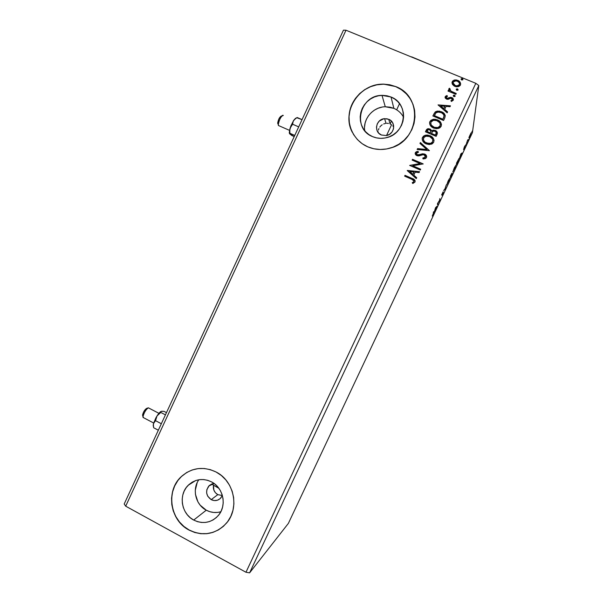 <?xml version="1.0" encoding="UTF-8"?>
<svg xmlns="http://www.w3.org/2000/svg" width="603" height="603" viewBox="0 0 603 603"><rect width="100%" height="100%" fill="white"/><g stroke="black" fill="none" stroke-linecap="round" stroke-linejoin="round"><path stroke-width="0.9" d="M391.505 124.715L390.073 123.917L388.747 119.304C396.359 122.1 394.55 134.446 386.365 135.554L381.413 135.012L378.707 133.127L376.973 130.346L376.476 127.075L377.282 123.826L379.272 121.075L383.787 118.776L387.149 118.806L390.201 120.103L392.478 122.477L393.623 125.567L393.473 128.906L392.033 131.974L389.538 134.311L386.372 135.554L381.413 135.012C373.453 132.042 375.986 119.055 384.593 118.663L388.747 119.304L390.073 123.917L391.505 124.715M393.721 127.06L392.749 125.793M217.804 494.641L222.326 495.53L217.804 494.641L211.201 499.646L217.804 494.641C214.306 492.463 212.874 489.312 213.492 485.196L213.846 490.066L215.422 492.726L217.804 494.641M222.356 495.455L220.811 497.995C218.015 500.761 214.811 501.312 211.201 499.646L207.703 496.179L206.656 492.998L206.829 489.681L209.286 485.528L212.03 483.923L214.133 483.523L208.864 485.95C205.269 491.189 206.045 495.749 211.201 499.646L214.284 500.58L217.449 500.219L220.201 498.613L222.356 495.455M198.854 479.754C191.867 489.259 195.628 504.801 206.271 510.198L193.706 520.065C181.254 513.801 178.277 494.633 188.226 485.264C195.138 479.008 202.91 477.885 211.517 481.88L214.97 484.179L217.954 487.126L220.351 490.616L222.062 494.505L223.027 498.651L223.208 502.887L222.582 507.055L221.195 510.99L219.093 514.532L216.349 517.555L213.078 519.937L209.414 521.58L205.487 522.432L201.462 522.462L197.483 521.663L193.706 520.065L190.284 517.751L187.337 514.789L184.978 511.306L183.297 507.432L182.355 503.317L182.196 499.111L182.807 494.988L184.186 491.083L186.259 487.563L188.973 484.556L192.199 482.174L195.832 480.508L199.736 479.626L203.754 479.566L207.734 480.327L211.517 481.88C223.479 487.767 227.097 505.864 218.203 515.648C211.14 522.914 202.97 524.391 193.706 520.065L206.271 510.198C210.99 512.656 215.836 513.161 220.834 511.728M403.58 117.276C401.379 113.191 398.146 110.213 393.857 108.352L391.03 97.015C409.603 103.739 406.241 133.723 386.44 137.688C381.631 138.841 377.003 138.486 372.564 136.625L368.915 134.597L365.772 131.891L363.24 128.612L361.431 124.889L360.398 120.856L360.179 116.681L360.798 112.505L362.207 108.502L364.378 104.809L367.212 101.583L370.604 98.93L374.433 96.962L378.548 95.756L382.792 95.357L387.013 95.779L391.03 97.015L394.709 99.02L397.89 101.703L400.46 104.982L402.307 108.721L403.369 112.784L403.595 116.997L402.977 121.211L401.545 125.251L399.352 128.967L396.48 132.215L393.05 134.861L389.184 136.813L385.038 137.989L380.779 138.358L376.566 137.891L372.564 136.625C351.911 128.869 359.652 95.07 382.001 95.372L391.03 97.015L393.857 108.352L385.279 106.761C373.129 106.837 362.765 118.942 364.709 130.678M414.66 110.658L414.668 110.726C412.558 99.427 406.279 91.422 395.847 86.696L395.824 86.606C423.246 96.45 419.665 140.469 390.744 147.961C382.807 150.313 375.141 149.928 367.74 146.823L373.822 148.768L380.229 149.491L386.711 148.949L393.02 147.17L398.907 144.207L404.146 140.182L408.525 135.238L411.879 129.577L414.057 123.419L414.992 116.997L414.645 110.575L413.025 104.394L410.198 98.704L406.279 93.721L401.425 89.636L395.824 86.606L389.704 84.744L383.289 84.111L376.837 84.737L370.589 86.583L364.785 89.583L359.644 93.608L355.348 98.515L352.069 104.115L349.921 110.191L348.994 116.515L349.31 122.861L350.871 128.974L353.614 134.627L357.443 139.61L362.207 143.725L367.74 146.823C353.78 140.808 346.107 124.67 350.011 109.836C353.818 94.98 368.606 83.734 384.028 84.126L395.824 86.606L384.058 84.216C359.735 82.784 340.846 111.661 352.356 132.381M186.817 472.435L181.254 476.687C165.704 490.736 169.971 520.283 189.093 529.969L188.995 530.052C169.865 520.366 165.599 490.804 181.149 476.747C191.588 467.619 203.226 466.036 216.07 471.998L210.304 469.639L204.251 468.501L198.153 468.606L192.229 469.956L186.719 472.496L181.82 476.121L177.719 480.689L174.569 486.033L172.488 491.95L171.554 498.214L171.795 504.583L173.219 510.831L175.759 516.711L179.325 522.01L183.794 526.509L188.995 530.052L194.724 532.479L200.769 533.715L206.897 533.693L212.874 532.404L218.459 529.909L223.449 526.298L227.625 521.701L230.843 516.296L232.962 510.304L233.904 503.95L233.632 497.49L232.155 491.181L229.532 485.257L225.876 479.95L221.331 475.473L216.07 471.998C234.047 480.787 239.79 507.877 226.698 522.899C215.904 534.364 203.339 536.745 188.995 530.052L189.093 529.969C201.598 536.052 213.161 534.733 223.766 526.004L223.766 526.004M399.54 103.648L396.668 109.806L399.54 103.648M391.392 121.105L390.073 123.917L391.392 121.105M472.413 132.69L288.377 523.389L249.612 572.85L478.805 85.536L472.413 132.69L478.805 85.536L249.612 572.85L245.964 572.247L125.695 506.181L345.994 30.225L475.82 83.32L245.964 572.247L475.82 83.32L478.805 85.536L475.82 83.32L345.994 30.225L125.695 506.181L124.195 503.995L343.461 30.15L124.195 503.995L125.695 506.181L245.964 572.247L249.612 572.85L288.377 523.389L472.413 132.69M437.891 204.259L437.816 203.271L439.911 199.962L439.836 198.583L439.579 200.279L437.469 203.603L437.574 204.922L437.891 204.259L437.816 203.271L439.911 199.962L439.836 198.583L439.579 200.279L437.469 203.603L437.574 204.922L437.891 204.259M444.954 189.259L446.303 184.857L444.976 188.845L443.62 190.548L444.954 189.259L446.303 184.857L444.976 188.845L443.62 190.548L444.954 189.259M450.418 177.659L451.956 173.151L450.456 176.031L450.418 177.659L452.205 173.43L450.456 176.031L450.418 177.659M457.406 162.833L459.004 158.468L456.569 163.059L456.456 164.838L459.026 158.634L456.569 163.059L456.456 164.838L457.406 162.833M469.285 136.64L468.946 137.959L469.707 136.708L471.192 132.796L469.285 136.64L468.915 137.831L469.971 136.165L470.988 133.029L469.285 136.64M466.421 143.68L467.687 139.888L466.421 143.68M464.4 146.831L463.564 149.612L464.845 146.846L464.076 147.833L464.491 146.635L463.564 149.612L464.89 146.665L464.076 147.788L464.988 145.745L464.4 146.831M433.429 213.221L432.268 216.047L433.715 212.934L433.64 211.736L433.323 212.407L433.421 213.447L432.268 216.047L433.73 212.859L433.64 211.736L433.323 212.407L433.429 213.221M460.835 153.991L459.38 158.642L462.034 152.989L460.888 153.878L459.38 158.642L462.034 152.989L460.835 153.991M465.441 145.647L465.968 144.516L465.441 145.647M471.772 132.223L472.285 131.077L471.772 132.223M467.845 140.544L468.365 139.406L467.853 140.537M452.74 171.968L455.876 165.169L452.74 171.968M446.672 184.857L449.793 178.081L446.672 184.857M442.383 194.754L443.228 192.523L441.969 194.302L443.152 191.769L441.667 194.882L442.911 193.186L442.15 195.244L443.228 192.545L441.954 194.37L443.152 191.769L441.637 195.01L442.919 193.209L442.383 194.754M435.479 207.839L434.311 211.864L436.956 206.241L435.532 207.726L434.311 211.864L436.956 206.241L435.479 207.839M452.484 84.428L454.187 86.033L455.996 86.719L458.536 86.606L459.968 85.686L460.617 84.299L460.074 82.174L458.416 80.674L456.185 79.928L454.195 80.078L452.619 81.051L451.964 82.739L452.484 84.428L454.903 86.38L456.984 86.824L460.383 85.031C460.865 82.807 459.983 81.239 457.737 80.342L454.556 79.988L452.22 81.676L452.484 84.428M455.868 94.309L456.252 93.488L450.954 91.143L449.793 89.855L450.117 88.965L449.469 88.226L449.009 88.581L448.843 89.553L449.529 90.706L448.368 90.231L447.984 91.053L455.868 94.309L456.252 93.488L450.954 91.143L449.469 88.226L448.903 88.739L449.529 90.706L448.368 90.231L447.984 91.053L455.868 94.309M445.18 96.691L445.308 98.168L446.823 99.224L448.248 99.284L450.607 98.259L451.866 98.621L452.242 99.91L450.886 100.693L451.398 101.462L453.26 100.219L452.853 98.251L450.449 97.302L447.049 98.334L446.107 97.226L447.486 96.329L447.042 95.568L445.979 95.93L445.18 96.864L447.042 95.568L445.18 96.691L446.506 99.111L447.841 99.344L450.72 98.251L451.451 98.379L452.242 99.91L450.886 100.693L451.398 101.462L453.26 100.219C453.546 98.952 453.064 98.055 451.79 97.535L450.449 97.302L447.554 98.379L446.853 98.266L446.167 97.038L447.486 96.329L447.042 95.568L447.396 96.344L447.042 95.741L445.18 96.691M444.743 118L445.233 115.512L444.321 113.733L442.346 112.158L439.24 111.08L435.509 111.728L432.848 115.964L443.582 120.479L444.743 118C445.677 114.992 444.577 112.897 441.419 111.713L437.273 111.065L435.178 111.985L432.848 115.964L443.582 120.479L444.743 118M436.135 136.346L437.363 132.75L436.723 131.431L435.268 130.406L433.429 130.12L431.74 130.926L430.55 129.291L428.273 128.658L426.743 129.336L425.424 131.793L436.135 136.346L437.13 134.213C437.65 132.441 437.032 131.168 435.268 130.406L432.977 130.203L431.74 130.926L429.931 128.967L427.738 128.733L425.424 131.793L436.135 136.346M429.404 150.682L420.381 142.564L419.967 143.454L426.849 149.506L417.54 148.617L417.125 149.506L429.404 150.682L420.381 142.564L419.967 143.454L426.849 149.506L417.54 148.617L417.125 149.506L429.404 150.682M420.698 169.224L412.769 165.787L423.193 163.91L412.535 159.305L412.15 160.119L420.095 163.556L409.663 165.418L420.314 170.046L420.698 169.224L412.769 165.787L423.193 163.91L412.535 159.305L412.15 160.119L420.095 163.556L409.663 165.418L420.314 170.046L420.698 169.224M411.698 179.242L413.967 180.953L413.741 181.835L412.211 182.739L412.836 183.516L415.007 182.046L415.143 180.779L414.449 179.717L405.012 175.337L404.636 176.151L411.698 179.242C413.115 179.566 413.854 180.342 413.914 181.578L412.211 182.739L412.836 183.516L415.007 182.046C415.211 180.184 414.269 178.993 412.188 178.473L405.012 175.337L404.636 176.151L411.698 179.242M407.244 170.581L416.289 178.624L416.703 177.734L413.801 175.156L415.196 172.172L419.13 172.571L419.545 171.682L407.304 170.445L416.289 178.624L416.703 177.734L413.801 175.156L415.196 172.172L419.13 172.571L419.545 171.682L407.244 170.581M426.509 157.549L426.313 155.453L424.67 154.059L422.522 153.773L418.037 154.986L416.801 154.534L416.304 153.652L416.771 152.71L418.437 152.31L418.083 151.391L416.507 151.662L415.316 152.665L415.475 154.466L417.344 155.793L419.07 155.86L423.095 154.692L424.866 155.242L425.379 157.142L422.816 158.039L423.05 158.936L425.469 158.574L426.509 157.549C426.871 155.928 426.261 154.767 424.67 154.059L417.253 154.798L416.402 153.147L418.437 152.31L418.083 151.391L416.432 151.685L415.316 152.665C415 154.059 415.527 155.046 416.914 155.634L418.731 155.913L423.095 154.692L424.271 154.873L425.379 157.142L422.816 158.039L423.05 158.936L425.386 158.612L426.509 157.549M426.215 143.913L429.276 144.569L432.328 143.763L433.723 142.187L434.017 140.145L433.225 138.245L430.941 136.165L427.972 135.11L425.839 135.117L423.487 136.105L422.258 137.951L422.477 140.484L424.067 142.587L426.215 143.913L431.454 144.192L433.723 142.187C434.318 139.12 433.075 136.956 429.999 135.705L425.07 135.298L422.447 137.454C421.889 140.514 423.148 142.662 426.215 143.913M433.64 128.077L436.708 128.733L439.775 127.911L441.162 126.329L441.456 124.286L440.665 122.386L438.373 120.321L435.404 119.273L433.263 119.288L430.904 120.283L429.675 122.13L429.894 124.67L431.492 126.766L433.64 128.077L438.449 128.484L441.162 126.329C441.758 123.261 440.514 121.105 437.431 119.861L433.037 119.334L429.864 121.64C429.306 124.693 430.565 126.841 433.64 128.077M438.034 104.899L447.177 112.814L447.599 111.917L444.66 109.377L446.069 106.377L450.042 106.723L450.456 105.827L438.034 104.899L447.177 112.814L447.599 111.917L444.66 109.377L446.069 106.377L450.042 106.723L450.456 105.827L438.034 104.899M453.878 96.601L455.009 96.435L454.813 95.395L453.396 95.395L453.727 96.525L455.099 96.284L454.021 95.131L453.305 95.538L453.878 96.601M456.84 90.292L457.971 90.118L457.783 89.086L456.358 89.086L456.69 90.216L458.069 89.975L457.036 88.822L456.267 89.229L456.84 90.292M461.679 79.995L462.803 79.822L462.614 78.782L461.189 78.789L461.521 79.92L462.9 79.671L461.951 78.526L461.099 78.933L461.679 79.995M343.461 30.15L345.994 30.225L343.461 30.15M192.711 481.88L193.133 482.151L192.711 481.88M388.513 123.434L386.877 123.291L388.513 123.434M385.249 123.472L383.659 123.969L385.249 123.472M382.196 124.768L380.885 125.823L382.196 124.768M379.784 127.097L380.885 125.823L379.784 127.097M378.39 130.09L378.948 128.537L378.39 130.09M181.925 476.061L181.149 476.747M177.825 480.629L174.674 485.973L172.594 491.882L171.659 498.146L171.9 504.515L173.317 510.756L175.865 516.635L179.43 521.927L183.9 526.434L189.093 529.969L194.822 532.404L200.867 533.632L206.987 533.61L212.965 532.328L218.55 529.833L223.532 526.215M406.294 93.812L401.44 89.726L395.847 86.696L389.726 84.835L383.32 84.209L376.867 84.827L370.619 86.674L364.815 89.674L359.674 93.699L355.386 98.606L352.107 104.198L349.959 110.274L349.031 116.598L349.348 122.937L350.908 129.05M393.857 108.352L390.035 107.168L385.279 106.761L382.001 95.372M381.993 107.123L378.081 108.261L374.448 110.123L371.222 112.633M368.531 115.693L366.473 119.198L365.124 123.004L364.544 126.962M197.173 482.679L195.282 490.314L195.44 494.302L197.942 501.892L200.196 505.193L206.271 510.198L209.867 511.698L213.658 512.452L217.495 512.422M213.319 483.606L212.776 484.752L218.881 488.309L213.515 485.211M378.149 131.688L378.141 132.464M413.884 179.415L405.05 175.45L404.703 176.182L405.012 175.337L412.188 178.473L415.173 180.915L414.14 179.573M412.286 182.83L413.53 182.151L413.997 181.058M413.53 182.151L412.573 182.694M407.304 170.641L419.492 171.787L407.304 170.641M413.824 175.269L416.673 177.802L413.824 175.269M409.867 171.749L412.897 174.448L413.967 172.164L412.897 174.448L409.836 171.636L413.944 172.043L412.874 174.327L409.867 171.749M409.739 165.456L420.095 163.556L409.739 165.456M412.218 160.149L412.535 159.305L423.148 164.008L412.558 159.433L412.218 160.149M412.791 165.908L420.653 169.322L412.791 165.908M422.854 158.167L424.7 157.896L425.507 156.418M415.188 153.72L415.316 152.665L416.462 151.82L418.083 151.391L418.407 152.31L418.105 151.526L416.53 151.798M417.042 154.805L416.326 153.825L417.276 154.926L418.881 155.024L420.397 154.345L424.67 154.059L426.69 156.524L425.62 154.76L423.63 153.908M423.095 153.871L419.115 154.956M418.881 155.024L417.268 154.926M416.266 151.903L415.196 153.252M425.311 157.421L423.193 158.167M417.208 149.514L417.54 148.617L426.864 149.642L417.562 148.753L417.208 149.514M420.027 143.506L420.381 142.564L429.426 150.637L420.404 142.7L420.027 143.506M422.145 139.022L422.447 137.454L425.085 135.441L430.014 135.848C432.215 136.73 433.557 138.291 434.054 140.529M423.042 136.708L422.175 138.607M433.73 139.293L432.585 137.582L430.489 136.067L425.861 135.26M425.07 135.298L424.414 135.69M423.344 139.474L423.344 139.474C423.743 141.275 424.829 142.527 426.607 143.235L430.798 143.476L432.607 141.743L430.783 143.333L426.592 143.092C424.128 142.089 423.11 140.356 423.555 137.883L425.71 136.18L429.615 136.519C432.102 137.522 433.097 139.263 432.607 141.743L432.155 142.594M431.801 142.926L429.901 143.702L426.992 143.386M426.607 143.235L424.21 141.479M424.007 141.208L423.374 139.677M427.738 128.733L425.499 131.823L426.133 130.293L427.753 128.891L429.931 128.967L431.756 131.077L432.992 130.354L435.268 130.406L437.394 133.09M437.371 132.901L437.069 132.065M436.798 131.665L434.838 130.399L432.524 130.534M432.125 130.783L431.756 131.077L430.263 129.268L428.288 128.808M435.863 134.265L435.426 135.208L435.863 134.265L435.426 135.208L431.447 133.512L432.366 131.703L433.316 131.107L434.884 131.228C436.157 131.861 436.482 132.826 435.856 134.122L436.21 132.909L436.044 133.858M430.851 131.333L430.346 133.044L426.924 131.59L428.288 129.645L429.57 129.788C430.791 130.361 431.107 131.258 430.527 132.479L430.851 131.333M430.527 132.479L430.346 133.044L430.527 132.479L430.331 132.901L426.909 131.446L430.346 133.044L426.909 131.446L427.934 129.803L429.253 129.675L430.753 130.881L430.527 132.479M435.419 135.057L431.447 133.512L435.426 135.208L431.431 133.369L432.615 131.469L434.235 131.039L435.615 131.703L436.21 132.841L435.419 135.057M429.555 123.216L429.864 121.64L433.044 119.492L437.439 120.02C439.708 120.909 441.064 122.515 441.502 124.829M430.452 120.894L429.585 122.801M441.162 123.449L439.248 121.052L436.949 119.831L434.341 119.356L431.823 119.884M440.326 124.813L439.587 126.758M439.233 127.09L436.482 127.942L433.647 127.233M433.278 127.045L431.62 125.665M431.424 125.401L430.791 123.864M430.746 123.517L430.746 123.509C431.092 125.386 432.185 126.69 434.032 127.414L437.853 127.761L440.054 126.05L440.318 124.648M430.979 122.062L433.497 120.261L437.047 120.683C439.542 121.67 440.544 123.411 440.047 125.891L437.846 127.61L434.017 127.256C431.544 126.268 430.534 124.535 430.979 122.062L433.218 120.329L436.655 120.525L439.67 122.703L440.288 124.241L440.13 125.695L438.147 127.512L434.409 127.414L431.409 125.236L430.776 123.713L430.979 122.062M434.288 113.251L432.924 116.002L435.178 111.985L437.281 111.231L441.426 111.879C443.491 112.625 444.78 114.012 445.27 116.047L443.981 113.522L440.665 111.593L437.454 111.208L434.921 112.399M444.034 116.168L442.866 119.356L434.341 115.776L442.866 119.356L434.341 115.776L435.992 112.836L437.703 112.03L441.034 112.535C442.76 113.138 443.763 114.291 444.034 116.002L442.866 119.356L444.034 116.168L443.604 114.525L441.667 112.829L438.464 111.962L435.992 112.836L434.333 115.61L442.858 119.198L443.28 118.467M443.755 117.344L443.529 117.917M438.102 104.952L450.381 105.992L438.102 104.952M444.667 109.55L447.539 112.037L444.667 109.55M440.657 106.083L443.725 108.736L444.803 106.445L443.725 108.736L440.657 105.917L444.803 106.271L443.725 108.57L440.657 106.083M446.853 98.447L446.107 97.407L447.554 98.553L450.449 97.302L451.79 97.535L453.411 99.683M451.421 100.731L452.288 99.97M445.037 97.4L445.18 96.864L445.037 97.4M452.242 100.083L451.662 100.633M453.396 99.555L452.845 98.425M452.265 97.957L450.449 97.482L447.042 98.508M453.848 95.334L453.245 95.877L454.526 95.229L455.144 96.133M455.031 95.824L454.172 95.312M448.059 91.083L448.368 90.231L449.529 90.706L448.368 90.412L448.059 91.083M448.805 89.297L449.469 88.226L450.019 89.04L449.469 88.415L448.805 89.297M449.748 89.651L450.954 91.324L456.177 93.638L452.604 92.146M451.587 91.679L449.74 89.749M456.803 89.025L456.207 89.561L457.489 88.92L458.114 89.839M457.994 89.515L457.134 89.01M452.612 81.239L454.556 79.988L457.73 80.531C459.968 81.435 460.85 82.995 460.375 85.219M452.212 81.865L451.956 82.845M460.647 84.118L460.579 83.493M460.413 83.003L459.041 81.277L456.968 80.274L454.956 80.116L453.094 80.787M459.403 84.819L456.923 86.093L454.67 85.445M459.267 85.068L457.541 86.063L455.559 85.845L453.019 82.882M454.293 85.196L453.335 84.118M453.192 83.84L453.041 83.372M453.185 82.076L455.891 80.817L457.353 81.171C459.041 81.82 459.727 82.973 459.418 84.631L456.931 85.912L455.295 85.558C453.607 84.902 452.906 83.742 453.185 82.076L455.084 80.855L457.353 81.171L459.282 82.739L459.418 84.631L457.549 85.875L455.295 85.558L453.343 83.938L453.185 82.076M461.634 78.737L461.039 79.264L462.32 78.616L462.946 79.551M462.825 79.227L461.951 78.526M413.944 172.043L412.874 174.327L409.836 171.636L413.944 172.043M429.615 136.519L432.472 138.969L432.879 140.514L432.404 142.12L430.715 143.356L429.042 143.627L425.138 142.255L423.472 140.017L423.766 137.514L426.298 136.044L429.615 136.519M444.803 106.271L443.725 108.57L440.657 105.917L444.803 106.271M433.331 212.384L433.738 212.565L433.331 212.384M461.31 153.554L461.694 153.712L461.31 153.554M460.948 153.833L461.333 153.999L460.948 153.833M460.828 154.391L460.33 155.958L460.828 154.391M470.144 134.771L469.255 137.265L470.144 134.771M456.78 163.993L456.81 162.546L458.71 159.298L456.78 163.993L456.87 162.569L458.687 159.169L456.78 163.993M454.338 167.905L455.551 166.074L453.057 171.297L454.278 167.875L455.514 165.848L455.25 167.069L453.064 171.388L454.338 167.905M451.165 175.91L451.888 174.101L450.735 176.83L450.456 176.099L451.866 174.063L451.157 175.933M450.765 175.533L451.647 173.845L450.765 175.533M448.24 180.862L449.476 178.985L446.981 184.186L448.18 180.832L449.431 178.767L449.19 179.92L446.996 184.269L448.24 180.862M435.532 208.095L435.14 209.445L435.532 208.095M386.523 135.524L391.558 124.753L386.523 135.524M411.645 56.848L434.183 66.292L411.645 56.848M148.33 407.809L158.921 413.341L148.33 407.809C146.499 408.118 142.285 415.799 143.054 417.442L143.687 417.773L142.994 416.748C144.011 412.663 145.79 409.678 148.33 407.809L146.476 408.465C144.607 409.844 143.295 412.037 142.549 415.045L142.738 415.776M153.2 425.115L153.682 427.761L158.34 430.21L153.682 427.761L153.313 424.61L153.788 422.763L155.529 420.683L161.34 423.736L155.529 420.683L157.021 415.957L160.775 412.437L165.441 414.872L160.775 412.437L160.767 411.759L161.823 411.231L164.076 411.382L166.473 412.633L164.076 411.382L161.303 411.321C160.179 411.759 158.747 413.304 157.021 415.957L161.303 411.321L159.388 412.806L157.021 415.957L153.471 423.638L155.529 420.683L157.021 415.957L155.868 417.909L153.471 423.638L153.396 426.374M153.305 425.499L153.26 426.057M142.655 415.693L143.68 411.849L146.476 408.465M278.488 125.53L278.315 124.625C279.227 119.68 280.817 116.598 283.071 115.369L283.297 115.527C282.121 113.613 277.395 123.291 278.428 125.499L279.219 125.854M282.091 115.799L281.194 116.191C279.536 117.095 278.367 119.364 277.697 123.004L277.885 123.841M296.42 117.924L293.706 120.336L289.779 129.464L289.621 133.851L294.226 136.564L291.716 135.464L289.47 133.602L289.877 133.263L294.754 135.411L289.877 133.263L289.779 129.464L290.488 127.105L292.606 124.226L298.704 126.886L292.606 124.226L293.194 121.256L295.206 118.761L297.166 117.51L302.058 119.635L296.744 117.721M295.613 118.211L293.706 120.336L290.774 126.133L289.289 132.223L289.463 133.572L290.051 128.235L292.606 124.226L293.194 121.256L294.377 119.507L297.166 117.51M277.757 123.585L278.797 119.085L280.923 116.206M195.591 480.591L188.226 485.264M211.495 484.126L208.864 485.95M386.033 123.344L384.593 118.663M142.994 416.748L142.549 415.045M153.652 423.005L143.054 417.442M158.928 413.326L148.979 408.141M278.315 124.625L277.697 123.004M289.515 130.361L278.428 125.499M289.696 133.293L289.289 132.223"/></g></svg>
